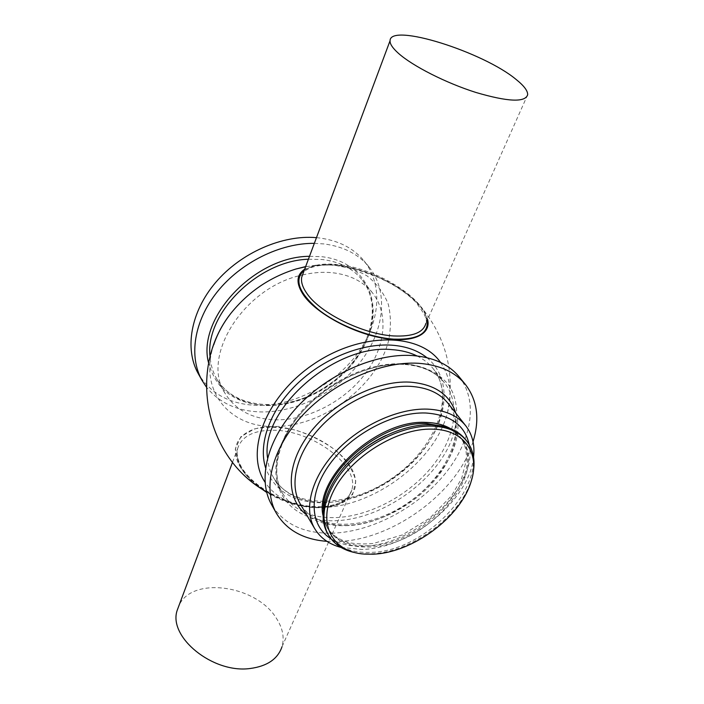 <?xml version="1.0" encoding="UTF-8"?>
<svg xmlns="http://www.w3.org/2000/svg" width="704" height="704" viewBox="0 0 704 704"><rect width="100%" height="100%" fill="white"/><g stroke="black" fill="none" stroke-linecap="round" stroke-linejoin="round"><path stroke-width="0.53" stroke-dasharray="3.52 2.64" d="M256.529 485.285C249.638 479.644 244.508 473.766 241.12 467.65C237.415 460.786 236.236 454.485 237.582 448.73C241.569 436.418 253.361 430.258 272.958 430.25C311.802 429.889 359.929 465.194 351.798 489.931L281.978 646.826C284.61 637.507 282.691 627.906 276.223 618.033C256.15 585.174 192.06 575.925 178.992 605.502M314.345 243.346L323.99 243.936C343.376 246.462 358.318 254.056 368.817 266.702C389.048 291.65 384.393 330.774 360.747 361.469C337.049 392.207 296.586 412.79 260.401 411.928C237.116 411.136 219.067 402.785 206.272 386.883M316.466 237.662L319.255 237.943C338.562 240.513 353.461 248.125 363.95 260.762C384.173 285.701 379.676 324.729 356.224 355.291C332.728 385.898 292.486 406.331 256.458 405.354C229.944 404.254 210.566 393.721 198.308 373.736M473.29 471.926L471.504 479.362C460.935 516.023 411.55 552.552 371.334 553.775L362.551 553.67L354.974 552.622M465.828 439.859C496.17 475.974 429.097 551.971 370.462 552.376C350.513 553.089 336.31 546.955 327.844 533.958M473.563 457.054C469.559 500.025 410.59 548.319 362.041 549.463L341.026 547.439M459.078 376.746C479.151 401.579 471.337 442.2 443.986 475.103C416.566 508.059 371.994 531.634 333.018 533.157C304.357 533.905 283.862 524.401 271.55 504.636M473.026 441.698C457.987 492.175 392.858 540.056 338.017 541.49L326.929 541.332M427.618 319.563C426.562 315.146 423.993 310.508 419.91 305.642L418.141 303.626C401.359 284.997 364.32 267.705 335.553 264.898L315.788 265.232L304.665 269.227M440.554 362.454C450.314 376.71 452.602 393.536 447.427 412.922C435.098 461.243 373.569 507.153 321.464 507.496L309.584 507.012C289.599 504.768 274.736 496.487 265.012 482.178M321.455 507.496L302.729 505.771C291.993 503.624 281.635 499.91 271.665 494.63C256.951 485.681 246.03 475.666 238.902 464.57L235.268 449.134L240.882 436.691L254.434 428.93C266.71 426.395 280.482 426.8 295.742 430.144C310.948 435.081 324.597 442.068 336.679 451.106C347.019 460.909 353.39 470.897 355.784 481.078L352.678 494.419L340.736 503.8L321.455 507.496M305.659 266.578L328.715 264.466C343.323 265.707 356.145 269.544 367.18 275.968C376.842 283.677 383.874 293.093 388.282 304.234C391.063 316.026 391.116 328.398 388.432 341.343C376.385 387.306 321.455 427.583 272.747 426.51C228.95 426.774 198.317 389.937 213.77 344.731M302.526 274.956C312.937 272.518 322.898 271.779 332.411 272.721C349.87 274.745 363.211 281.442 372.442 292.802C389.602 314.442 385.106 348.506 363.986 375.408C342.822 402.345 307.014 420.473 275.334 419.83C252.375 419.038 235.602 410.203 225.034 393.334C200.446 356.893 243.549 287.223 302.306 275.009M527.666 94.741L425.867 323.488C431.869 302.755 378.145 267.934 337.401 264.519C319.686 262.821 308.238 265.813 303.072 273.504M232.514 462.29L237.582 448.73C236.386 453.834 237.547 459.712 241.076 466.356C250.052 483.032 276.487 500.139 302.403 505.111C328.469 510.321 349.052 502.462 351.798 489.931C348.278 500.887 337.506 506.81 319.475 507.707C301.673 507.76 284.073 502.665 266.675 492.43M239.518 465.59C251.328 487.89 291.166 508.402 321.429 507.443C351.868 506.818 363.766 486.42 349.782 465.582C336.204 444.717 301.347 427.249 272.8 426.738C244.112 425.92 227.242 443.291 239.518 465.59M304.304 270.195C311.159 265.47 321.666 263.824 335.826 265.25C373.938 268.594 424.406 298.487 427.205 320.496M309.496 256.309L321.763 256.705C364.681 261.386 383.733 301.171 367.365 338.914C351.542 376.772 305.747 406.674 265.285 405.425C234.898 403.744 216.014 389.611 208.613 363.035M444.259 426.536C451.475 429.114 457.142 433.039 461.252 438.337C490.591 473.308 425.858 546.788 369.186 546.999C349.976 547.633 336.283 541.675 328.09 529.153C324.667 523.389 323.074 516.683 323.312 509.018M450.155 428.437L460.363 437.175C489.702 472.164 425.058 545.6 368.421 545.767C349.228 546.383 335.535 540.426 327.342 527.894L322.934 515.205M469.163 444.567C478.456 486.499 415.835 545.406 363.59 546.128C350.786 546.656 339.926 544.201 331.012 538.789M347.239 525.43C325.406 525.888 309.769 518.778 300.326 504.09C316.474 531.907 368.113 530.402 407.783 502.964C447.814 476.045 468.063 428.525 448.061 403.339C463.091 422.629 456.72 454.238 434.896 480.066C413.028 505.921 377.678 524.383 347.239 525.43M455.84 413.213C470.818 458.691 403.022 525.606 345.145 525.642C329.63 526.09 316.818 522.518 306.68 514.941M404.897 363.871C423.887 365.57 438.944 372.944 448.36 384.63C459.527 401.13 459.228 423.887 448.738 446.442C429.378 486.226 378.761 519.455 335.342 520.722C291.773 522.57 263.639 488.858 281.107 444.664C289.432 425.647 303.09 408.382 322.054 392.867C347.776 373.657 378.814 362.965 404.897 363.871M402.934 363.862C421.45 365.174 435.292 371.466 444.47 382.756C461.49 404.281 454.793 439.366 431.042 467.843C407.246 496.364 368.518 516.622 334.893 517.634C310.534 518.056 293.058 509.925 282.48 493.231C269.949 471.75 277.675 437.316 303.714 408.848C329.692 380.371 370.885 361.962 402.934 363.862M417.032 355.942C423.623 359.216 429.035 363.484 433.259 368.755C450.322 390.324 443.995 425.278 420.658 453.526C397.276 481.809 358.996 501.732 325.662 502.471C301.506 502.691 284.134 494.428 273.539 477.69C270.178 471.83 268.171 465.23 267.538 457.89M426.888 357.667C451.15 377.265 448.941 415.351 425.436 447.049C401.949 478.826 359.982 501.97 323.506 502.77C293.726 502.832 274.402 491.146 265.54 467.711M308.405 259.222L322.186 259.503C339.478 261.624 352.73 268.356 361.962 279.708C379.113 301.33 374.906 335.21 354.156 361.874C333.379 388.564 298.012 406.384 266.622 405.522C243.874 404.571 227.225 395.666 216.665 378.796C212.898 372.222 210.69 364.874 210.047 356.734M425.867 323.488C428.349 321.068 424.794 313.764 415.21 301.567C408.742 295.152 400.567 289.142 390.685 283.536L378.506 277.438L357.06 269.65L336.257 265.54C317.372 263.173 304.366 269.13 303.09 273.451M368.817 266.702L363.95 260.762M471.231 481.202L471.504 479.362M364.364 554.092L362.551 553.67M352.792 458.075C326.454 482.434 317.715 513.278 328.09 529.153L327.342 527.894C332.059 535.005 339.319 539.924 349.122 542.643C355.643 544.016 363.686 544.298 373.252 543.479L402.213 534.978L429.792 518.144L451.678 495.616L461.639 478.447L466.462 459.756C466.814 450.93 464.781 443.406 460.363 437.175L461.252 438.337C454.828 430.003 444.118 425.55 429.106 424.978C415.738 424.794 401.394 428.252 386.091 435.362M403.709 364.39C371.826 362.525 330.273 381.031 304.119 409.64C277.86 438.266 270.283 472.446 282.48 493.231L273.539 477.69C291.658 509.3 348.339 508.464 391.274 478.755C434.606 449.627 456.078 397.17 433.259 368.755L444.47 382.756C435.618 371.8 422.039 365.675 403.709 364.39M447.418 412.949C455.25 374.079 446.741 339.055 421.898 307.886L418.141 303.626M315.788 265.232L305.598 266.746M266.517 491.788L271.665 494.63M302.729 505.771L309.628 507.021M372.442 292.802L361.962 279.708C385.123 308.581 367.365 358.987 327.738 385.598C288.499 412.773 235.092 410.898 216.665 378.796L225.034 393.334"/><path stroke-width="1.06" d="M516.278 79.596C483.569 52.061 389.972 22.414 390.06 40.735C389.84 43.912 392.612 48.092 398.376 53.266C412.614 66.044 446.01 83.019 475.948 92.47C507.954 101.851 525.193 102.608 527.666 94.741C527.806 90.842 524.014 85.8 516.278 79.596M178.992 605.502L177.188 610.324C167.886 636.865 212.758 673.71 250.096 668.51C267.15 666.248 277.781 659.014 281.978 646.826M206.272 386.883L202.057 380.433C188.619 356.62 193.82 321.13 217.307 291.79C240.759 262.478 280.271 242.95 314.345 243.346M202.057 380.433L198.308 373.736C184.378 349.122 190.458 312.083 215.67 282.436C240.838 252.789 282.383 234.608 316.466 237.662M354.974 552.622C343.015 550.114 334.259 544.377 328.698 535.392C318.287 518.1 325.318 489.632 347.591 465.626C369.811 441.619 404.659 425.41 431.64 426.087C447.594 426.677 459.334 431.71 466.849 441.179C473.176 449.627 475.323 459.879 473.29 471.926M432.168 429.141C464.402 429.466 480.348 453.438 471.231 481.202C460.882 517.123 412.386 552.992 372.97 554.189L364.364 554.092C332.438 552.068 316.703 523.97 333.74 490.556C350.346 457.125 397.17 428.014 432.168 429.141M328.698 535.392L327.844 533.958C317.434 516.657 324.438 488.198 346.676 464.218C368.861 440.229 403.665 424.054 430.628 424.75C446.574 425.348 458.304 430.39 465.828 439.859L466.849 441.179M341.026 547.439C329.164 544.28 320.408 538.041 314.75 528.722C303.389 509.582 310.992 478.254 335.368 451.95C359.691 425.647 397.892 408.091 427.425 409.121C444.708 409.922 457.477 415.466 465.731 425.753C472.34 434.421 474.945 444.849 473.563 457.054M326.929 541.332C303.477 539.554 286.616 530.182 276.355 513.234L271.55 504.636C257.462 479.864 266.622 440.106 297.035 407.185C327.369 374.255 375.241 353.135 412.122 355.511C432.986 357.086 448.642 364.162 459.078 376.746L465.326 384.358C477.365 400.101 479.926 419.214 473.026 441.698M276.355 513.234C262.284 488.497 271.638 448.633 302.35 415.51C332.983 382.395 381.198 361.029 418.246 363.273C439.208 364.769 454.907 371.8 465.326 384.358M304.665 269.227C296.138 275.018 295.838 283.765 303.785 295.46C316.369 313.218 351.314 332.446 381.674 337.946C412.122 343.587 431.394 334.849 427.618 319.563M265.012 482.178C244.719 452.232 265.346 396.818 313.28 364.39C360.967 331.602 420.086 332.631 440.554 362.454M213.77 344.731C217.351 333.898 223.045 323.435 230.877 313.35C248.09 291.975 269.782 277.191 295.962 269.007L305.659 266.578M303.072 273.504L301.743 277.059C300.802 281.89 302.597 287.461 307.102 293.762C320.461 313.298 363.37 334.356 393.58 335.94C412.518 336.829 423.28 332.675 425.867 323.488M266.675 492.43L256.529 485.285M427.205 320.496C428.551 333.67 417.402 339.891 393.774 339.134C369.908 337.577 338.043 325.098 318.428 309.593C298.549 292.556 293.85 279.426 304.304 270.195M208.613 363.035C196.469 318.833 253.915 256.476 309.496 256.309M323.312 509.018C322.45 470.721 382.589 420.728 427.099 423.606L444.259 426.536M322.934 515.205C314.433 477.127 378.03 419.1 426.21 422.426C435.556 422.69 443.538 424.697 450.155 428.437M331.012 538.789C309.681 525.765 307.877 494.111 329.771 464.13C351.472 434.122 393.615 411.84 425.621 412.993C450.454 414.674 464.974 425.198 469.163 444.567M314.75 528.722L300.326 504.09C288.904 484.836 296.058 453.719 319.774 427.838C343.438 401.958 380.864 384.956 410.018 386.32C427.082 387.323 439.762 392.99 448.061 403.339L465.731 425.753M306.68 514.941C285.894 499.171 285.63 465.036 309.153 433.849C332.499 402.635 376.27 380.362 409.763 382.114C434.518 384.076 449.882 394.442 455.84 413.213M267.538 457.89C260.102 409.543 334.893 343.429 391.934 349.642C401.368 350.266 409.737 352.37 417.032 355.942M265.54 467.711C258.122 444.083 269.623 410.934 296.05 384.921C322.467 358.917 361.126 343.121 391.67 345.171C405.988 346.218 417.736 350.39 426.888 357.667M210.047 356.734C204.714 314.23 257.699 260.665 308.405 259.222M303.09 273.451L390.06 40.735M177.188 610.324L232.514 462.29M386.091 435.362C373.833 441.241 362.727 448.809 352.792 458.075M305.598 266.746L295.962 269.007M230.859 313.368C186.78 369.09 205.357 458.26 266.517 491.788"/></g></svg>
